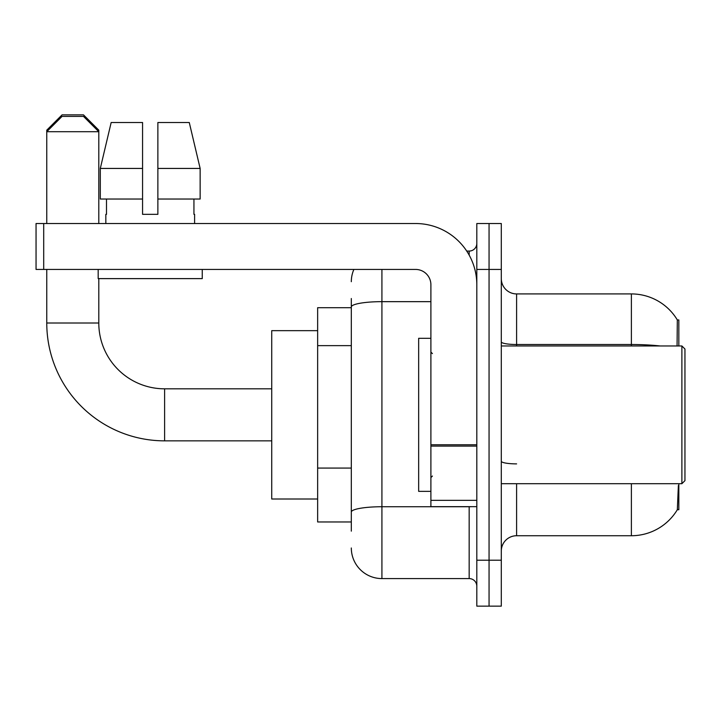 <?xml version="1.0" encoding="UTF-8"?>
<svg xmlns="http://www.w3.org/2000/svg" width="721" height="721" viewBox="0 0 721 721"><rect width="100%" height="100%" fill="white"/><g stroke="black" fill="none" stroke-linecap="round" stroke-linejoin="round"><path stroke-width="1.08" d="M678.831 483.701L678.831 509.72L677.325 509.72L678.38 485.53M677.064 345.963L677.325 319.944L678.831 319.944L678.831 345.963M351.316 336.455L351.316 298.521L351.316 307.705L317.646 307.705L317.646 521.959L351.316 521.959M501.302 551.042A15.303 15.303 0 0 1 516.606 535.73L631.389 535.73L631.389 483.701M677.596 509.26A53.561 53.561 0 0 1 631.389 535.73M489.054 560.217L489.054 606.136L501.302 606.136L501.302 560.217L489.054 560.217L489.054 606.136L476.815 606.136L476.815 560.217L489.054 560.217L489.054 269.438L489.054 560.217M476.815 560.217L476.815 223.528L489.054 223.528L489.054 269.438L489.054 223.528L501.302 223.528L501.302 560.217M660.085 345.963A53.561 9.301 180 0 0 631.389 344.512L631.389 293.925A53.561 53.561 0 0 1 677.434 320.133A53.561 53.561 0 0 0 631.389 293.925A53.561 53.561 0 0 1 677.325 319.944A53.561 53.561 0 0 0 631.389 293.925L516.606 293.925A15.303 15.303 0 0 1 501.302 278.621A15.303 15.303 0 0 0 516.606 293.925L516.606 345.963M351.316 531.143L351.316 298.521M381.923 269.438L381.923 578.584L469.164 578.584L469.164 506.656M466.721 251.07L469.164 251.07A7.652 7.652 0 0 0 476.815 243.419M351.316 517.372L351.316 477.257M476.815 586.236A7.652 7.652 0 0 0 469.164 578.584M351.316 281.686A30.606 30.606 0 0 1 353.876 269.438M381.923 578.584A30.606 30.606 0 0 1 351.316 547.978M157.872 214.344L142.569 214.344L157.872 214.344L142.569 214.344L157.872 214.344L157.872 122.516L189.272 122.516L200.141 168.435L200.141 199.041L157.872 199.041M142.569 168.435L142.569 199.041L142.569 168.435L100.3 168.435L111.169 122.516L100.3 168.435L111.169 122.516L142.569 122.516L142.569 214.344M271.736 440.846L164.604 440.846A117.838 117.838 0 0 1 46.766 323.008L46.766 269.438M164.604 440.846L164.604 388.817A65.809 65.809 0 0 1 98.795 323.008L98.795 278.621M46.766 223.528L46.766 131.7L62.069 116.396L83.492 116.396L98.795 131.7L46.766 131.7L46.766 130.168L62.069 114.864L83.492 114.864L98.795 130.168L97.263 130.168M98.795 223.528L98.795 130.168M317.646 330.66L271.736 330.66L271.736 499.004L317.646 499.004M48.289 130.168L46.766 130.168M476.815 506.656L430.897 506.656L430.897 444.767L476.815 444.767M476.815 284.741A61.213 61.213 0 0 0 415.593 223.528L43.702 223.528L43.702 269.438L415.593 269.438A15.303 15.303 0 0 1 430.897 284.741L430.897 444.767M43.702 269.438L36.05 269.438L36.05 223.528L43.702 223.528M105.834 214.344L106.501 214.344L105.834 214.344L105.834 223.528M194.598 214.344L193.94 214.344L194.598 214.344L194.598 223.528M193.94 199.041L193.94 214.344M106.501 214.344L106.501 199.041M98.182 269.438L98.182 278.621L202.259 278.621L202.259 269.438M142.569 199.041L100.3 199.041L100.3 168.435M200.141 199.041L200.141 168.435L157.872 168.435M200.141 168.435L189.272 122.516L200.141 168.435M681.886 345.963L684.95 349.018L684.95 480.637L681.886 483.701L681.886 345.963L501.302 345.963M430.897 338.311L418.658 338.311L418.658 491.352L430.897 491.352M351.316 345.638L317.646 345.638M351.316 468.073L317.646 468.073M516.606 483.701L516.606 535.73M631.389 345.963L631.389 344.512L516.606 344.512A15.303 2.659 0 0 1 501.302 341.853M501.302 269.438L476.815 269.438M516.606 463.882A15.303 2.659 0 0 1 501.302 461.233M471.822 506.656A7.652 1.325 0 0 1 469.164 506.737L381.923 506.737A30.606 5.317 180 0 0 351.316 512.054M351.316 306.975A30.606 5.317 180 0 1 381.923 301.657L430.897 301.657M469.164 255.108L469.164 251.07M46.766 323.008L98.795 323.008M476.815 446.101L430.897 446.101M430.897 500.329L476.815 500.329M271.736 388.817L164.604 388.817M501.302 483.701L681.886 483.701M432.429 353.614L430.897 352.082M432.429 476.049L430.897 477.581"/></g></svg>
